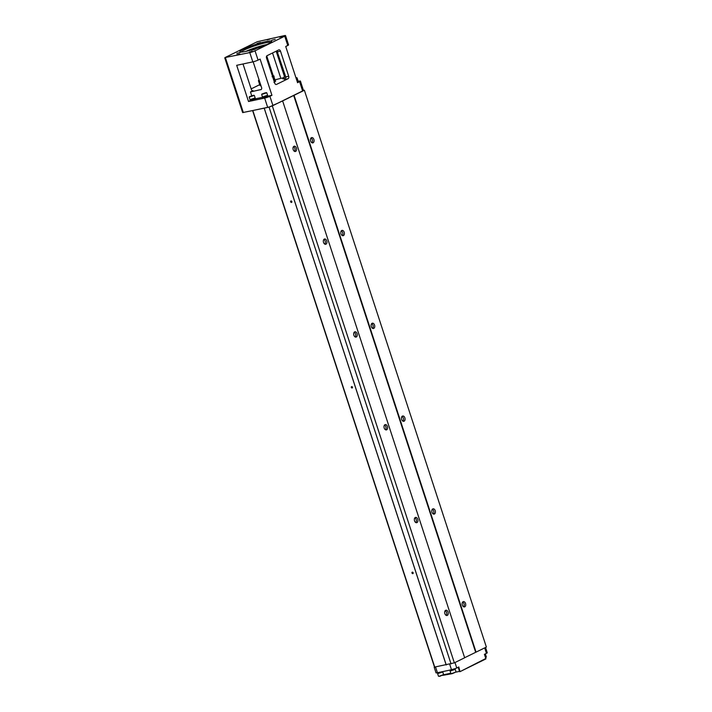<?xml version="1.0" encoding="UTF-8"?>
<svg xmlns="http://www.w3.org/2000/svg" width="712" height="712" viewBox="0 0 712 712"><rect width="100%" height="100%" fill="white"/><g stroke="black" fill="none" stroke-linecap="round" stroke-linejoin="round"><path stroke-width="1.07" d="M464.642 657.719L486.376 647.074L304.38 90.255L303.348 90.068M252.609 110.565L434.507 667.099L454.354 662.854L464.66 657.772L282.62 100.908L304.38 90.255M285.539 35.6A3.934 0.481 161.9 0 1 284.729 36.196L255.038 50.819A3.934 0.481 161.9 0 1 249.778 52.599L225.152 57.521L257.174 41.75L284.132 35.671A3.934 0.481 161.9 0 1 285.539 35.6L288.574 44.883A3.934 0.481 161.9 0 1 287.764 45.479L285.726 46.485L297.554 82.672L299.592 81.675A3.934 0.481 -18.1 0 0 300.402 81.07L303.437 90.353A3.934 0.481 161.9 0 1 302.627 90.949L272.936 105.581A3.934 0.481 161.9 0 1 267.676 107.352L252.796 110.52L269.065 107.129L282.664 100.953M387.399 426.47A2.706 1.753 -102 0 1 386.367 429.906A2.706 1.753 -102 0 1 384.088 427.618A2.706 1.753 -102 0 1 385.237 424.61A2.706 1.753 -102 0 1 387.399 426.47M357.068 333.661A2.706 1.753 -102 0 1 356.027 337.096A2.706 1.753 -102 0 1 353.748 334.818A2.706 1.753 -102 0 1 354.905 331.81A2.706 1.753 -102 0 1 357.068 333.661M454.354 662.854L272.358 106.026M323.533 242.436A2.706 1.753 -102 0 1 324.565 239.001A2.706 1.753 -102 0 1 326.844 241.279A2.706 1.753 -102 0 1 325.695 244.296A2.706 1.753 -102 0 1 323.533 242.436M293.202 149.636A2.706 1.753 -102 0 1 294.234 146.2A2.706 1.753 -102 0 1 296.512 148.479A2.706 1.753 -102 0 1 295.364 151.487A2.706 1.753 -102 0 1 293.202 149.636M414.526 520.846A2.706 1.753 -102 0 1 415.568 517.41A2.706 1.753 -102 0 1 417.846 519.698A2.706 1.753 -102 0 1 416.698 522.706A2.706 1.753 -102 0 1 414.526 520.846M444.867 613.655A2.706 1.753 -102 0 1 445.899 610.22A2.706 1.753 -102 0 1 448.177 612.498A2.706 1.753 -102 0 1 447.029 615.506A2.706 1.753 -102 0 1 444.867 613.655M385.53 429.781A2.706 1.753 78 0 0 385.86 426.8A2.706 1.753 78 0 0 384.524 425.055M355.199 336.981A2.706 1.753 78 0 0 355.528 333.99A2.706 1.753 78 0 0 354.193 332.255M324.868 244.18A2.706 1.753 78 0 0 325.197 241.19A2.706 1.753 78 0 0 323.862 239.446M294.537 151.371A2.706 1.753 78 0 0 294.866 148.381A2.706 1.753 78 0 0 293.522 146.645M451.07 663.958L269.065 107.129M446.237 664.99L264.232 108.162M446.175 664.937L264.17 108.108M352.458 387.106A0.783 0.587 63.8 0 1 351.345 387.488A0.783 0.587 63.8 0 1 352.458 387.106M434.81 667.358L252.813 110.538L242.641 112.576L224.743 57.823M413.129 572.715A0.783 0.587 63.8 0 1 412.008 573.098A0.783 0.587 63.8 0 1 413.129 572.715M291.795 201.496A0.783 0.587 63.8 0 1 290.674 201.879A0.783 0.587 63.8 0 1 291.795 201.496M342.339 235.574A2.706 1.753 78 0 0 342.659 232.584A2.706 1.753 78 0 0 341.324 230.839M340.995 233.83A2.706 1.753 -102 0 1 342.036 230.394A2.706 1.753 -102 0 1 344.314 232.682A2.706 1.753 -102 0 1 343.166 235.69A2.706 1.753 -102 0 1 340.995 233.83M311.998 142.765A2.706 1.753 78 0 0 312.443 140.202A2.706 1.753 78 0 0 310.993 138.039M310.663 141.029A2.706 1.753 78 0 0 312.835 142.889A2.706 1.753 78 0 0 313.983 139.872A2.706 1.753 78 0 0 311.705 137.594A2.706 1.753 78 0 0 310.663 141.029M404.87 417.864A2.706 1.753 -102 0 1 403.829 421.299A2.706 1.753 -102 0 1 401.55 419.021A2.706 1.753 -102 0 1 402.698 416.004A2.706 1.753 -102 0 1 404.87 417.864M374.539 325.064A2.706 1.753 -102 0 1 373.497 328.499A2.706 1.753 -102 0 1 371.219 326.212A2.706 1.753 -102 0 1 372.367 323.203A2.706 1.753 -102 0 1 374.539 325.064M476.07 652.156L294.074 95.328M462.328 605.049A2.706 1.753 78 0 0 464.5 606.909A2.706 1.753 78 0 0 465.648 603.892A2.706 1.753 78 0 0 463.37 601.613A2.706 1.753 78 0 0 462.328 605.049M431.997 512.248A2.706 1.753 -102 0 1 433.038 508.813A2.706 1.753 -102 0 1 435.317 511.091A2.706 1.753 -102 0 1 434.16 514.1A2.706 1.753 -102 0 1 431.997 512.248M403.001 421.184A2.706 1.753 78 0 0 403.33 418.193A2.706 1.753 78 0 0 401.995 416.449M372.67 328.374A2.706 1.753 78 0 0 372.999 325.384A2.706 1.753 78 0 0 371.655 323.649M475.678 652.29L293.682 95.461M415.87 522.59A2.706 1.753 78 0 0 416.191 519.6A2.706 1.753 78 0 0 414.856 517.855M433.332 513.984A2.706 1.753 78 0 0 433.661 510.993A2.706 1.753 78 0 0 432.326 509.258M446.202 615.391A2.706 1.753 78 0 0 446.531 612.4A2.706 1.753 78 0 0 445.187 610.665M462.658 602.058A2.706 1.753 -102 0 1 464.108 604.221A2.706 1.753 -102 0 1 463.663 606.793M251.158 88.893L259.72 84.675M284.337 77.555L275.241 79.726M252.68 90.727L250.464 91.937L261.215 89.498M288.146 78.694L276.496 84.425A1.967 1.273 -102 0 1 276.3 84.497A1.967 1.273 -102 0 1 274.725 83.144L266.537 58.09A1.967 1.273 -102 0 1 267.098 55.661L278.739 49.92A1.967 1.273 -102 0 1 278.935 49.858A1.967 1.273 -102 0 1 280.51 51.202L288.698 76.264A1.967 1.273 -102 0 1 288.146 78.694L284.595 79.45A17.222 2.118 -18.1 0 0 282.815 78.863L283.581 78.48M248.524 101.504L264.642 98.069A3.934 0.481 -18.1 0 0 269.901 96.298L271.94 95.292L260.111 59.096L258.073 60.102A3.934 0.481 161.9 0 1 252.813 61.873L236.687 65.317L248.524 101.504L250.108 100.721M272.536 52.973L280.822 78.302M298.435 81.266L298.995 81.15A3.934 0.481 -18.1 0 1 300.402 81.07M243.032 63.964A1.967 1.273 -102 0 0 243.121 64.302L251.309 89.356A1.967 1.273 -102 0 0 252.885 90.709A1.967 1.273 -102 0 0 253.08 90.647M273.23 75.766L266.751 55.945M260.717 89.748A1.967 1.477 63.8 0 0 260.984 89.65A1.967 1.477 63.8 0 0 261.58 87.576L253.383 62.523A1.967 1.477 63.8 0 0 253.036 61.828M276.932 50.81L285.984 77.644M276.176 51.184L284.399 76.335L283.216 78.703M236.829 53.373L240.407 52.421L236.829 53.373M271.655 40.317L275.233 39.356L271.655 40.317M256.996 43.441L260.574 42.489L256.996 43.441M251.478 50.249L255.065 49.297L251.478 50.249M243.362 49.172A16.723 2.056 161.9 0 1 261.687 42.613A16.723 2.056 161.9 0 1 271.673 41.599A16.723 2.056 161.9 0 1 256.453 48.469A16.723 2.056 161.9 0 1 240.122 51.914A16.723 2.056 161.9 0 1 243.362 49.172M236.829 54.788L239.748 53.978L236.829 54.788M249.289 52.127L252.208 51.326L249.289 52.127M279.567 37.22L282.486 36.41L279.567 37.22M267.107 39.872L270.026 39.071L267.107 39.872M265.336 45.185A13.777 1.691 -18.1 0 0 247.349 51.068M266.778 44.553A15.744 1.94 -18.1 0 0 245.809 51.406M270.889 42.355A15.744 1.94 -18.1 0 0 259.871 44.26A15.744 1.94 -18.1 0 0 244.394 49.938A15.744 1.94 -18.1 0 0 241.199 52.065M250.464 91.937L251.692 95.693M267.703 95.898L268.237 96.414L262.63 98.247L262.746 97.517M255.252 98.55L255.777 99.075L250.17 100.908L250.295 100.169M255.679 98.763L262.666 97.268M268.139 96.102L271.94 95.292M297.981 80.981L298.515 81.506L297.393 82.183M288.698 76.264L285.895 76.86L284.595 79.45M298.364 81.034L297.242 81.72M297.821 80.492L298.034 81.141L297.224 81.666M296.174 78.436L297.064 77.866L297.883 80.376L296.993 80.937M296.058 78.089L296.53 77.679L295.943 77.724M297.064 77.866L296.53 77.679M255.626 98.603L250.019 100.445M255.083 98.06L255.305 98.719L250.348 100.339L250.135 99.68M254.335 95.435L255.154 97.945L250.01 99.627L249.191 97.117L254.335 95.435L249.512 96.654L253.801 95.248M249.512 96.654L249.191 97.117M252.511 95.586L250.339 96.396L252.582 95.809M268.086 95.951L262.479 97.784M267.543 95.399L267.757 96.058L262.799 97.677L262.586 97.019M266.786 92.782L267.605 95.283L262.47 96.966L261.651 94.456L266.786 92.782L261.972 93.993L266.252 92.596M261.972 93.993L261.651 94.456M264.971 92.925L262.79 93.744L265.042 93.147M261.037 85.93L259.978 85.484L258.465 80.839L259.221 80.367M272.562 76.522A7.868 0.97 -18.1 0 0 273.586 75.757L272.322 75.775M273.586 75.757L275.411 81.328M273.915 82.334L274.574 81.56L273.061 76.914L272.091 76.763M258.492 80.456L259.088 79.958A7.868 0.97 -18.1 0 0 258.67 80.367L258.465 80.839M434.765 667.322A3.934 0.481 161.9 0 1 434.195 667.251L436.011 672.822A3.934 0.481 -18.1 0 0 437.426 672.742L451.488 669.743A3.934 0.481 -18.1 0 0 456.748 667.972L454.977 662.543M459.836 671.71L459.89 671.701A0.49 0.49 0 0 0 460.005 671.665L485.771 658.529L460.005 671.665L458.786 666.966L456.748 667.972M449.557 670.152L455.226 668.621M450.011 670.437L450.198 671.024L455.155 669.405L454.968 668.817M450.171 670.935L455.128 669.316M455.253 669.369L456.045 671.95L451.897 673.508L450.927 673.561L450.109 671.051M456.045 671.95L452.236 673.659L442.668 675.368M437.097 672.813L441.894 671.79M437.551 673.098L437.747 673.677L442.561 671.647M437.72 673.596L442.668 671.977M442.793 672.03L443.594 674.602L439.438 676.16L438.467 676.213L437.649 673.712M443.594 674.602L439.776 676.32L438.53 676.258M460.068 671.621L485.628 659.045A0.49 0.49 0 0 0 485.878 658.449L484.409 654.346L486.447 653.349L484.676 647.92M485.539 647.493L487.257 652.753A3.934 0.481 161.9 0 1 486.447 653.349M484.738 654.96L485.255 653.936M484.738 654.978L485.406 654.408M485.531 654.462L486.349 656.962L485.557 657.487M486.323 657.034L485.628 657.692M225.446 57.788L243.344 112.541M264.642 98.069L267.676 107.352M249.778 52.599L252.813 61.873M255.038 50.819L258.073 60.102M284.729 36.196L287.764 45.479M269.901 96.298L272.936 105.581M299.592 81.675L302.627 90.949M280.51 51.202L277.707 51.807M284.399 76.335A19.188 2.358 161.9 0 1 285.823 76.638M277.6 51.549A19.188 2.358 -18.1 0 0 276.212 51.282M274.093 76.22A8.366 1.032 161.9 0 1 273.061 76.914M274.574 81.56A8.366 1.032 -18.1 0 0 275.615 80.856M451.488 669.743L449.699 664.252M455.903 672.128L459.498 671.363L458.163 667.278M484.516 654.292L485.753 658.449M443.451 674.789L450.812 673.214M437.426 672.742L435.611 667.188M274.084 82.254L275.589 81.248M442.633 675.385L450.99 673.605"/></g></svg>

